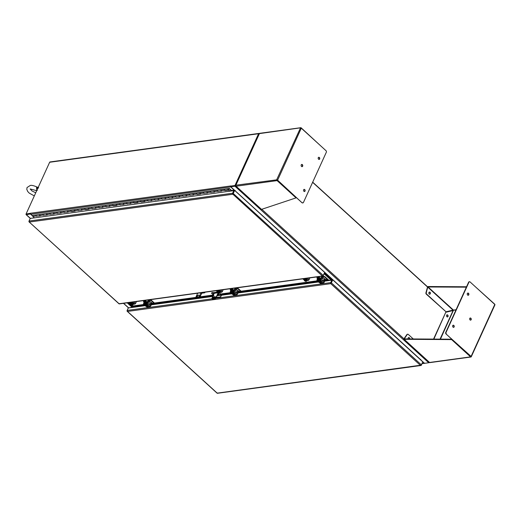 <?xml version="1.0" encoding="UTF-8"?>
<svg xmlns="http://www.w3.org/2000/svg" width="521" height="521" viewBox="0 0 521 521"><rect width="100%" height="100%" fill="white"/><g stroke="black" fill="none" stroke-linecap="round" stroke-linejoin="round"><path stroke-width="0.78" d="M37.746 188.374A4.481 3.256 -97.8 0 1 38.437 186.863M232.809 193.884L234.105 190.914L233.799 190.634L30.225 218.436L29.033 221.041A0.729 0.534 82.2 0 0 29 221.679L29.391 222.037L29.222 221.581M119.237 303.587L119.003 303.815L29.039 221.861M322.812 275.785L322.336 276L322.825 275.98M232.724 194.079L322.336 276L322.851 275.974A0.729 0.378 -47.7 0 0 323.261 275.479L324.648 272.431L234.632 190.432L232.913 193.519M322.336 276L119.094 303.756L28.994 221.816A0.729 0.378 132.3 0 1 28.968 221.49M30.355 218.416L30.732 218.279M29.052 221.751L29.391 222.037L232.633 194.281L232.574 193.877A0.729 0.534 -97.8 0 1 232.607 193.239L233.799 190.634M324.349 273.089L323.235 275.804A0.729 0.534 -97.8 0 1 322.87 276.11L119.296 303.906A0.729 0.534 82.2 0 1 119.263 303.912L119.003 303.815M234.632 190.432L233.245 193.473A0.729 0.378 132.3 0 1 232.835 193.975M232.776 193.897L232.633 194.281M221.418 190.855A0.599 0.436 -97.8 0 1 221.243 189.67L224.733 189.195A0.599 0.436 82.2 0 0 224.903 190.38L228.387 189.905A0.599 0.436 82.2 0 0 228.686 189.651L228.589 189.566M229.982 191.155L228.582 189.878L224.974 190.614L224.603 190.269A0.599 0.436 -97.8 0 1 224.733 189.195L228.218 188.719A0.599 0.436 82.2 0 0 228.387 189.905M218.006 191.565L217.628 191.22A0.599 0.436 -97.8 0 1 217.758 190.145A0.599 0.436 82.2 0 0 217.928 191.331L221.49 191.09L221.112 190.745A0.599 0.436 -97.8 0 1 221.243 189.67L214.274 190.621A0.599 0.436 -97.8 0 0 213.988 190.868A0.599 0.436 -97.8 0 1 214.274 190.621L210.784 191.096A0.599 0.436 82.2 0 0 210.959 192.282L214.522 192.041L214.144 191.702A0.599 0.436 -97.8 0 1 213.988 190.868A0.599 0.436 -97.8 0 0 214.444 191.806M200.5 193.708A0.599 0.436 -97.8 0 1 200.331 192.523L203.815 192.047A0.599 0.436 82.2 0 0 203.985 193.232L207.547 192.998L207.169 192.653A0.599 0.436 -97.8 0 1 207.299 191.572L210.784 191.096A0.599 0.436 -97.8 0 0 210.653 192.177L207.169 192.653M204.063 193.473L203.685 193.128A0.599 0.436 -97.8 0 1 203.815 192.047L207.299 191.572A0.599 0.436 -97.8 0 0 207.475 192.757M193.532 194.665A0.599 0.436 -97.8 0 1 193.356 193.48L196.84 192.998A0.599 0.436 82.2 0 0 197.016 194.183L200.338 193.734M196.84 192.998L200.331 192.523A0.599 0.436 -97.8 0 0 200.201 193.604L200.572 193.949L197.088 194.424L196.71 194.079A0.599 0.436 -97.8 0 1 196.84 192.998M190.119 195.375L189.742 195.03A0.599 0.436 -97.8 0 1 189.872 193.955A0.599 0.436 82.2 0 0 190.041 195.141L193.604 194.9L193.226 194.554A0.599 0.436 -97.8 0 1 193.356 193.48L186.381 194.431A0.599 0.436 -97.8 0 0 186.095 194.678A0.599 0.436 -97.8 0 1 186.381 194.431L182.897 194.906A0.599 0.436 82.2 0 0 183.073 196.091L186.629 195.85L186.251 195.505A0.599 0.436 -97.8 0 1 186.095 194.678A0.599 0.436 -97.8 0 0 186.557 195.616M172.614 197.518A0.599 0.436 -97.8 0 1 172.438 196.332L175.929 195.857A0.599 0.436 82.2 0 0 176.098 197.042L179.66 196.801L179.283 196.463A0.599 0.436 -97.8 0 1 179.413 195.382L182.897 194.906A0.599 0.436 -97.8 0 0 182.767 195.981L179.283 196.463M176.176 197.277L175.798 196.938A0.599 0.436 -97.8 0 1 175.929 195.857L179.413 195.382A0.599 0.436 -97.8 0 0 179.582 196.567M169.201 198.234L168.824 197.889A0.599 0.436 -97.8 0 1 168.954 196.808A0.599 0.436 82.2 0 0 169.13 197.993L172.685 197.759L172.308 197.413A0.599 0.436 -97.8 0 1 172.438 196.332L165.47 197.283A0.599 0.436 -97.8 0 0 165.183 197.531A0.599 0.436 -97.8 0 1 165.47 197.283L161.979 197.759A0.599 0.436 82.2 0 0 162.155 198.95L165.717 198.709L165.339 198.364A0.599 0.436 -97.8 0 1 165.183 197.531A0.599 0.436 -97.8 0 0 165.639 198.468M151.696 200.377A0.599 0.436 -97.8 0 1 151.526 199.191L155.011 198.716A0.599 0.436 82.2 0 0 155.18 199.901L158.742 199.66L158.364 199.315A0.599 0.436 -97.8 0 1 158.495 198.24L161.979 197.759A0.599 0.436 -97.8 0 0 161.849 198.84L158.364 199.315M155.258 200.136L154.88 199.79A0.599 0.436 -97.8 0 1 155.011 198.716L158.495 198.24A0.599 0.436 -97.8 0 0 158.671 199.426M148.283 201.086L147.905 200.741A0.599 0.436 -97.8 0 1 148.036 199.667A0.599 0.436 82.2 0 0 148.211 200.852L151.774 200.611L151.396 200.266A0.599 0.436 -97.8 0 1 151.526 199.191L144.551 200.142A0.599 0.436 -97.8 0 0 144.265 200.39A0.599 0.436 -97.8 0 1 144.551 200.142L141.067 200.618A0.599 0.436 82.2 0 0 141.237 201.803L144.564 201.347M130.778 203.229A0.599 0.436 -97.8 0 1 130.608 202.044L134.092 201.568A0.599 0.436 82.2 0 0 134.268 202.754L137.59 202.304M137.752 202.278A0.599 0.436 -97.8 0 1 137.583 201.093L141.067 200.618A0.599 0.436 -97.8 0 0 140.937 201.699L137.453 202.174A0.599 0.436 -97.8 0 1 137.583 201.093L134.092 201.568A0.599 0.436 -97.8 0 0 133.962 202.649L130.478 203.125A0.599 0.436 -97.8 0 1 130.608 202.044L127.124 202.519A0.599 0.436 82.2 0 0 127.293 203.711L130.856 203.47L130.478 203.125M116.834 205.137A0.599 0.436 -97.8 0 1 116.665 203.952L120.149 203.477A0.599 0.436 82.2 0 0 120.325 204.662L123.881 204.421L123.503 204.076A0.599 0.436 -97.8 0 1 123.633 203.001L127.124 202.519A0.599 0.436 -97.8 0 0 126.994 203.6L123.503 204.076M120.397 204.896L120.019 204.551A0.599 0.436 -97.8 0 1 120.149 203.477L123.633 203.001A0.599 0.436 -97.8 0 0 123.809 204.186M109.866 206.088A0.599 0.436 -97.8 0 1 109.69 204.903L113.181 204.427A0.599 0.436 82.2 0 0 113.35 205.613L116.678 205.157M113.181 204.427L116.665 203.952A0.599 0.436 -97.8 0 0 116.535 205.027L116.912 205.372L113.422 205.847L113.05 205.508A0.599 0.436 -97.8 0 1 113.181 204.427M106.453 206.798L106.076 206.459A0.599 0.436 -97.8 0 1 106.206 205.378A0.599 0.436 82.2 0 0 106.375 206.563L109.938 206.323L109.56 205.984A0.599 0.436 -97.8 0 1 109.69 204.903L102.722 205.854A0.599 0.436 -97.8 0 0 102.435 206.101A0.599 0.436 -97.8 0 1 102.722 205.854L99.231 206.329A0.599 0.436 82.2 0 0 99.407 207.514L102.969 207.28L102.591 206.935A0.599 0.436 -97.8 0 1 102.435 206.101A0.599 0.436 -97.8 0 0 102.891 207.039M88.948 208.947A0.599 0.436 -97.8 0 1 88.778 207.762L92.263 207.28A0.599 0.436 82.2 0 0 92.432 208.472L95.994 208.231L95.617 207.886A0.599 0.436 -97.8 0 1 95.747 206.804L99.231 206.329A0.599 0.436 -97.8 0 0 99.101 207.41L95.617 207.886M92.51 208.706L92.132 208.361A0.599 0.436 -97.8 0 1 92.263 207.28L95.747 206.804A0.599 0.436 -97.8 0 0 95.923 207.99M81.973 209.898A0.599 0.436 -97.8 0 1 81.804 208.713L85.288 208.237A0.599 0.436 82.2 0 0 85.464 209.422L88.785 208.967M85.288 208.237L88.778 207.762A0.599 0.436 -97.8 0 0 88.648 208.836L89.019 209.181L85.535 209.657L85.157 209.312A0.599 0.436 -97.8 0 1 85.288 208.237M78.567 210.608L78.189 210.269A0.599 0.436 -97.8 0 1 78.319 209.188A0.599 0.436 82.2 0 0 78.489 210.373L82.051 210.132L81.673 209.787A0.599 0.436 -97.8 0 1 81.804 208.713L74.829 209.663A0.599 0.436 -97.8 0 0 74.542 209.911A0.599 0.436 -97.8 0 1 74.829 209.663L71.344 210.139A0.599 0.436 82.2 0 0 71.52 211.324L74.842 210.868M61.061 212.75A0.599 0.436 -97.8 0 1 60.885 211.565L64.376 211.09A0.599 0.436 82.2 0 0 64.545 212.275L68.108 212.04L67.73 211.695A0.599 0.436 -97.8 0 1 67.86 210.614L71.344 210.139A0.599 0.436 -97.8 0 0 71.214 211.22L67.73 211.695M64.617 212.516L64.246 212.171A0.599 0.436 -97.8 0 1 64.376 211.09L67.86 210.614A0.599 0.436 -97.8 0 0 68.03 211.8M57.649 213.467L57.271 213.122A0.599 0.436 -97.8 0 1 57.401 212.047A0.599 0.436 82.2 0 0 57.577 213.232L61.133 212.991L60.755 212.646A0.599 0.436 -97.8 0 1 60.885 211.565L53.917 212.522A0.599 0.436 -97.8 0 0 53.63 212.77A0.599 0.436 -97.8 0 1 53.917 212.522L50.426 212.998A0.599 0.436 82.2 0 0 50.602 214.183L54.164 213.942L53.787 213.597A0.599 0.436 -97.8 0 1 53.63 212.77A0.599 0.436 -97.8 0 0 54.086 213.708M40.143 215.609A0.599 0.436 -97.8 0 1 39.974 214.424L43.458 213.949A0.599 0.436 82.2 0 0 43.627 215.134L47.19 214.893L46.812 214.548A0.599 0.436 -97.8 0 1 46.942 213.473L50.426 212.998A0.599 0.436 -97.8 0 0 50.296 214.072L46.812 214.548M43.705 215.368L43.328 215.03A0.599 0.436 -97.8 0 1 43.458 213.949L46.942 213.473A0.599 0.436 -97.8 0 0 47.118 214.659M36.73 216.319L36.353 215.981A0.599 0.436 -97.8 0 1 36.483 214.899A0.599 0.436 82.2 0 0 36.659 216.085L40.221 215.844L39.843 215.505A0.599 0.436 -97.8 0 1 39.974 214.424L32.999 215.375A0.599 0.436 82.2 0 0 32.869 216.456L34.412 217.863M32.999 215.375L229.305 188.459L231.637 190.582L229.878 191.064M228.218 188.719L229.305 188.459M228.485 188.98L229.266 188.791L231.519 190.842M144.727 201.327A0.599 0.436 -97.8 0 1 144.265 200.39A0.599 0.436 -97.8 0 0 144.421 201.223L144.799 201.562L141.315 202.037L140.937 201.699M75.004 210.849A0.599 0.436 -97.8 0 1 74.542 209.911A0.599 0.436 -97.8 0 0 74.698 210.745L75.076 211.083L71.592 211.559L71.214 211.22M228.335 188.96L228.432 189.631M228.178 189.527L228.654 189.423L228.289 188.96M228.27 189.514L228.113 189.169M71.592 211.559L74.848 210.875M85.535 209.657L88.791 208.973M113.422 205.847L116.678 205.163M137.453 202.174L137.824 202.519L134.34 202.995L137.596 202.304M141.315 202.037L144.571 201.353M197.088 194.424L200.344 193.734M228.582 189.878L229.631 191.2M224.974 190.614L228.465 190.139M211.031 192.516L210.653 192.177M183.145 196.326L182.767 195.981M162.226 199.185L161.849 198.84M134.34 202.995L133.962 202.649M127.371 203.945L126.994 203.6M99.478 207.755L99.101 207.41M50.674 214.418L50.296 214.072M201.692 293.212L204.805 292.782L204.714 292.242M452.983 310.568L452.951 310.158M427.559 287.032L312.62 182.317M235.792 185.378L235.713 185.541A0.729 0.378 132.3 0 1 234.945 186.205L428.737 362.753L424.543 363.319L420.558 359.685M235.381 185.587L259.191 133.773M429.317 362.382A0.729 0.378 132.3 0 1 428.737 362.753M235.127 185.808L230.933 186.381L230.757 186.779L234.945 186.205M230.757 186.779L420.597 359.62M420.799 359.497L420.538 359.718L235.036 190.719L235.29 190.497M324.622 272.49L332.665 279.823M324.505 272.737L332.391 279.92M26.141 214.118L26.115 214.164A0.729 0.378 -47.7 0 0 26.122 214.639A0.729 0.378 -47.7 0 0 26.343 214.691L30.602 213.968M259.386 133.61L259.321 133.552A0.729 0.534 82.2 0 0 258.95 133.422L50.016 161.953A0.729 0.534 -97.8 0 0 49.651 162.259L26.05 214.04L30.544 213.747L26.447 214.281M30.537 214.118L32.667 216.059M131.618 306.849L127.209 302.831M427.65 286.895L312.685 182.168M258.95 133.422A0.729 0.534 82.2 0 0 258.585 133.721L234.984 185.509L235.29 185.789L259.015 133.904M433.856 339.093L445.787 312.242L453.081 310.555A0.729 0.534 82.2 0 0 453.062 310.399M453.036 310.242A0.729 0.534 82.2 0 0 453.01 310.145L446.041 311.786L426.634 294.111A1.127 0.821 -97.8 0 1 426.276 292.73L427.839 286.693L427.793 287.182L453.003 310.145M234.404 190.465L230.803 186.935A0.729 0.534 -97.8 0 1 230.614 185.919L230.933 186.381L235.29 185.789M230.627 186.101L234.984 185.509M26.05 214.04L30.602 213.232A0.729 0.534 82.2 0 0 30.798 214.248L32.654 215.941M429.389 362.609L428.965 362.668M424.771 363.293A0.729 0.534 -97.8 0 1 424.289 363.196L420.714 359.952M30.602 213.232L230.686 185.977M318.943 159.452A1.12 0.814 82.2 0 0 318.65 157.283M318.259 157.7A1.12 0.814 -97.8 0 1 319.673 158.99A1.12 0.814 -97.8 0 1 318.259 157.7M304.316 191.552A1.12 0.814 82.2 0 0 304.023 189.383M303.626 189.8A1.12 0.814 -97.8 0 1 305.039 191.09A1.12 0.814 -97.8 0 1 303.626 189.8M301.92 166.655A1.12 0.814 82.2 0 0 301.626 164.486M301.229 164.903A1.12 0.814 -97.8 0 1 302.649 166.192A1.12 0.814 -97.8 0 1 301.229 164.903M302.727 202.89A1.127 0.821 -97.8 0 1 301.998 202.734L277.048 179.895M300.78 127.704L259.777 133.304A0.729 0.534 82.2 0 0 259.412 133.61L300.532 127.834A0.729 0.534 -97.8 0 1 301.151 127.834L320.037 145.255M277.608 180.168L301.301 128.186A0.729 0.332 24.5 0 0 300.532 127.834L276.742 179.615L277.283 180.214L276.846 179.817A0.729 0.332 24.5 0 1 277.608 180.168L301.998 202.734M235.954 186.03L235.85 186.127A0.729 0.378 132.3 0 0 235.876 186.16A0.729 0.378 132.3 0 0 236.098 186.212L236.098 186.212A0.729 0.534 82.2 0 1 235.902 185.196L259.412 133.61A0.729 0.332 -155.5 0 0 259.211 133.728L235.7 185.313A0.729 0.332 24.5 0 1 235.7 185.313A0.729 0.332 24.5 0 1 235.902 185.196L276.846 179.817A0.729 0.534 -97.8 0 0 277.1 180.611L296.058 197.882L296.234 197.485L277.283 180.214M301.301 128.186L326.016 150.706A1.127 0.821 -97.8 0 1 326.315 152.269L303.456 202.422A1.127 0.821 -97.8 0 1 302.33 202.689M277.1 180.611L236.098 186.212L261.529 209.377L296.058 197.882M447.285 316.989A1.12 0.814 82.2 0 0 446.985 314.821M446.595 315.238A1.12 0.814 82.2 0 0 448.008 316.527A1.12 0.814 82.2 0 0 446.595 315.238M453.413 327.383A1.12 0.814 82.2 0 0 453.114 325.208M454.136 326.921A1.12 0.814 -97.8 0 1 452.723 325.632A1.12 0.814 -97.8 0 1 454.136 326.921M468.04 295.277A1.12 0.814 82.2 0 0 467.747 293.108M468.77 294.814A1.12 0.814 -97.8 0 1 467.35 293.525A1.12 0.814 -97.8 0 1 468.77 294.814M470.437 320.174A1.12 0.814 82.2 0 0 470.144 318.005M471.16 319.712A1.12 0.814 -97.8 0 1 469.747 318.422A1.12 0.814 -97.8 0 1 471.16 319.712M409.356 338.943A1.12 0.814 82.2 0 0 408.562 337.575M408.106 338.93A1.12 0.814 -97.8 0 1 409.291 337.725A1.12 0.814 -97.8 0 1 409.682 338.943M429.591 294.248A1.12 0.814 82.2 0 0 429.297 292.079M430.02 292.235A1.12 0.814 82.2 0 0 429.193 294.052A1.12 0.814 82.2 0 0 430.02 292.235M440.434 339.138L453.381 310.418M470.841 356.442L451.805 339.21L404.446 338.91M455.908 310.106L453.329 310.145M446.119 312.196L453.081 310.555L440.056 339.132M471.147 356.722L446.041 333.961A1.127 0.821 -97.8 0 1 445.748 332.398L468.607 282.245A1.127 0.821 -97.8 0 1 469.336 281.776M429.33 362.388A0.729 0.378 -47.7 0 0 429.356 362.421A0.729 0.378 -47.7 0 0 429.578 362.473L429.578 362.473A0.729 0.534 82.2 0 0 429.949 362.603L470.951 357.002A0.729 0.534 -97.8 0 1 470.58 356.872L451.622 339.601L404.146 339.301L404.329 338.91M470.951 357.002A0.729 0.534 -97.8 0 0 471.199 356.872L470.763 356.475M427.897 286.98L466.36 287.169M445.787 312.242L433.55 339.093M451.805 339.21L451.622 339.601M446.373 333.915A1.127 0.821 -97.8 0 1 446.08 332.352L468.939 282.2A1.127 0.821 -97.8 0 1 470.066 281.933L494.781 304.446L471.095 356.429L446.041 333.961M471.199 356.872A0.729 0.332 -155.5 0 0 471.258 356.8A0.729 0.332 -155.5 0 0 471.095 356.429M494.885 304.889A0.729 0.332 -155.5 0 0 494.95 304.818A0.729 0.332 -155.5 0 0 494.781 304.446M475.439 286.83L494.631 304.101A0.729 0.534 -97.8 0 1 494.872 304.544M456.077 309.735L453.446 310.093L428.015 286.928L428.197 286.53L466.542 286.771M413.277 338.963L408.275 334.41A1.127 0.821 82.2 0 0 407.233 334.515L404.244 338.884M470.58 356.872L429.578 362.473L404.146 339.301A0.729 0.378 132.3 0 1 403.925 339.249A0.729 0.378 132.3 0 1 403.899 339.223M428.197 286.53A0.729 0.378 -47.7 0 0 427.839 286.693M407.539 334.254A1.127 0.821 82.2 0 0 406.901 334.56L403.957 338.806L261.783 209.292M427.461 287.227L425.944 292.776A1.127 0.821 82.2 0 0 426.302 294.157L446.041 311.786M422.453 362.499L421.352 365.188A0.729 0.534 -97.8 0 1 420.955 365.495L420.447 365.384L420.961 365.358A0.729 0.378 -47.7 0 0 421.372 364.863L331.363 282.857A0.729 0.378 132.3 0 1 330.952 283.359L330.744 283.665L330.685 283.261A0.729 0.534 -97.8 0 1 330.724 282.623L331.864 280.051L332.222 280.09A0.729 0.534 -97.8 0 1 332.144 280.454L331.03 282.903L332.75 279.816L331.363 282.857M217.348 392.971L217.381 393.296A0.729 0.534 82.2 0 0 217.413 393.29L420.988 365.488M145.001 305.69L128.264 307.976L127.15 310.425A0.729 0.534 82.2 0 0 127.117 311.063L127.508 311.421L127.104 311.193A0.729 0.378 132.3 0 1 127.078 310.874M127.339 310.965L127.508 311.421L127.17 311.135M420.922 365.169L217.211 393.14L127.508 311.421L330.75 283.658L420.447 365.384M332.75 279.816L422.759 361.815L421.372 364.863M128.264 307.976L131.338 307.436L131.605 306.608L144.499 304.844M331.03 282.903L330.685 283.261M128.954 307.761L128.459 307.826M323.762 280.363L326.602 279.979L328.25 280.278L328.347 279.823L329.168 280.506M221.568 295.114L231.591 293.479M324.042 280.852L331.864 280.051L324.388 273.18L331.87 280.051M131.338 307.436L144.877 305.319M330.887 283.274L330.744 283.665M213.245 295.485L213.284 295.029M131.605 306.608L131.702 306.153L144.076 304.459M149.266 303.756L196.339 297.328A3.842 1.993 132.3 0 1 196.033 296.827L197.687 293.206M199.777 296.853L213.265 295.016M322.694 280.07L326.7 279.523L328.347 279.823M221.445 294.866L220.604 294.45L220.702 294L230.79 292.62M235.98 291.91L317.504 280.78M150.335 304.049L196.801 297.706M198.937 297.413L213.193 295.466M220.604 294.45L231.213 293.004M237.048 292.209L317.927 281.164M326.7 279.523L326.602 279.979M213.805 294.254A0.957 0.43 24.5 0 1 213.278 293.551A0.957 0.43 24.5 0 1 213.545 293.395L217.374 292.874A0.957 0.43 24.5 0 1 218.423 293.173A0.957 0.43 24.5 0 1 218.859 293.824A0.957 0.43 24.5 0 1 218.592 293.974L217.895 294.072M217.648 292.157L211.5 293.108L213.402 295.14M220.696 294.026L219.667 293.115M213.402 293.434A0.957 0.43 -155.5 0 0 213.936 293.968M218.032 293.779L218.722 293.688A0.957 0.43 -155.5 0 0 218.859 293.649M212.711 292.769L216.795 292.209M216.925 291.916L217.459 291.89M219.842 292.854L219.999 293.388M221.575 295.068A0.899 0.651 -97.8 0 1 221.497 295.368L220.461 296.931L221.269 295.16A0.541 0.391 82.2 0 0 221.314 294.801M215.16 297.888L213.069 297.953M211.773 292.724L212.842 292.476M213.082 297.94L215.329 297.628M216.339 297.491L220.461 296.931M216.222 297.745L220.689 297.133M131.611 306.739L127.306 302.818M127.632 302.773L131.644 306.42L127.632 302.773M332.196 280.305L324.44 272.88M129.019 302.584L131.09 304.466M131.123 304.498L132.777 306.003M213.981 295.661L213.545 295.928L213.981 295.661M215.46 296.944A1.12 0.58 -47.7 0 0 215.264 296.937L214.17 297.087A1.12 0.58 -47.7 0 0 212.998 298.103A1.12 0.58 -47.7 0 0 212.913 298.689M212.763 297.888A1.12 0.58 132.3 0 1 213.942 296.879L215.03 296.729A1.12 0.58 132.3 0 1 215.368 296.807A1.12 0.58 132.3 0 1 215.232 297.784A1.12 0.58 132.3 0 1 214.196 298.546L213.109 298.696A1.12 0.58 132.3 0 1 212.77 298.611A1.12 0.58 132.3 0 1 212.763 297.888M214.242 293.297L211.878 298.481A3.842 1.993 -47.7 0 0 212.197 298.989A3.842 1.993 -47.7 0 0 215.798 297.947L218.065 292.984M212.321 299.087A3.842 1.993 -47.7 0 0 212.425 299.204A3.842 1.993 -47.7 0 0 216.033 298.162L215.798 297.947M216.033 298.162L218.332 293.115M200.748 293.655L200.318 293.922L200.748 293.655M199.185 295.075A1.12 0.58 132.3 0 1 199.523 295.153A1.12 0.58 132.3 0 1 199.53 295.876A1.12 0.58 132.3 0 1 198.351 296.892L197.264 297.042A1.12 0.58 132.3 0 1 196.925 296.957A1.12 0.58 132.3 0 1 197.062 295.98A1.12 0.58 132.3 0 1 198.091 295.225L199.185 295.075L198.325 295.433A1.12 0.58 -47.7 0 0 197.381 296.071A1.12 0.58 -47.7 0 0 197.068 297.035M201.959 292.62L200.188 296.508A3.842 1.993 132.3 0 1 196.58 297.55A3.842 1.993 132.3 0 1 196.476 297.432M200.188 296.508L199.953 296.293A3.842 1.993 132.3 0 1 196.345 297.335L196.58 297.55M201.607 292.665L199.953 296.293M131.833 306.133L128.068 302.708L131.833 306.133M128.4 302.668L132.158 306.087M331.102 280.155L324.16 273.779M324.27 273.532L331.434 280.109L324.27 273.532M321.131 277.901L320.493 278.103M319.321 280.519L318.78 281.373C319.94 281.653 320.363 282.037 320.044 282.519L320.715 281.789L320.474 281.093L319.321 280.519L318.559 280.624L318.22 281.379L318.455 282.076L319.607 282.642L320.024 282.271M320.369 282.545L320.474 281.093M318.715 281.307L318.657 280.949L318.22 281.379M320.135 281.848L318.976 281.275M320.168 282.089A0.957 0.43 24.5 0 1 320.187 282.317A0.957 0.43 24.5 0 1 320.024 282.447L320.044 282.519M320.024 282.447L319.093 281.418M318.78 281.373L320.187 282.317M319.868 282.61L319.803 282.551C318.644 282.271 318.227 281.887 318.546 281.405L318.481 281.34M318.435 281.522L318.657 281.268L319.79 282.48A0.957 0.43 24.5 0 1 318.806 282.128A0.957 0.43 24.5 0 1 318.435 281.522A0.957 0.43 24.5 0 1 318.552 281.412M319.848 282.356A0.957 0.43 24.5 0 1 318.924 282.043A0.957 0.43 24.5 0 1 318.474 281.464M320.825 281.633A1.283 0.58 -155.5 0 0 320.884 281.548A1.283 0.58 -155.5 0 0 320.304 280.682A1.283 0.58 -155.5 0 0 318.911 280.285A1.283 0.58 -155.5 0 0 318.559 280.487A1.283 0.58 -155.5 0 0 318.533 280.591M318.455 280.858A1.283 0.58 24.5 0 1 318.474 280.676A1.283 0.58 24.5 0 1 318.826 280.467A1.283 0.58 24.5 0 1 320.22 280.871A1.283 0.58 24.5 0 1 320.799 281.737A1.283 0.58 24.5 0 1 320.675 281.874M306.237 280.812A0.957 0.43 24.5 0 1 306.257 281.04A0.957 0.43 24.5 0 1 306.101 281.171L306.784 280.513L306.55 279.816L305.391 279.243L304.635 279.347L304.29 280.103L304.524 280.799L305.684 281.366L306.101 280.988M305.391 279.243L305.046 279.998L304.967 279.64L304.29 280.103M306.55 279.816L306.205 280.572L305.046 279.998M306.439 281.268L306.205 280.572M305.944 281.333L305.879 281.275C304.713 280.995 304.297 280.611 304.616 280.129L304.551 280.064M304.668 280.116L305.86 281.203A0.957 0.43 24.5 0 1 304.876 280.852A0.957 0.43 24.5 0 1 304.511 280.246A0.957 0.43 24.5 0 1 304.629 280.135M306.101 281.171L305.163 280.142M304.857 280.096C306.016 280.376 306.433 280.754 306.114 281.242M305.918 281.079A0.957 0.43 24.5 0 1 305 280.767A0.957 0.43 24.5 0 1 304.551 280.187M306.895 280.357A1.283 0.58 -155.5 0 0 306.96 280.272A1.283 0.58 -155.5 0 0 306.374 279.406A1.283 0.58 -155.5 0 0 304.987 279.009A1.283 0.58 -155.5 0 0 304.629 279.21A1.283 0.58 -155.5 0 0 304.603 279.315M304.524 279.582A1.283 0.58 24.5 0 1 304.544 279.399A1.283 0.58 24.5 0 1 304.896 279.191A1.283 0.58 24.5 0 1 306.289 279.595A1.283 0.58 24.5 0 1 306.876 280.461A1.283 0.58 24.5 0 1 306.745 280.598L308.282 280.383A0.729 0.378 -47.7 0 0 309.051 279.718L307.403 278.221M219.523 292.652A0.957 0.43 24.5 0 1 219.543 292.88A0.957 0.43 24.5 0 1 219.387 293.01L220.07 292.353L219.836 291.656L218.677 291.089L217.915 291.193L217.576 291.942L217.811 292.639L218.963 293.212L219.38 292.835M218.677 291.089L218.332 291.838L218.012 291.513L217.576 291.942M219.836 291.656L219.491 292.411L218.332 291.838M219.725 293.108L219.491 292.411M219.23 293.173L219.159 293.115C217.999 292.835 217.583 292.45 217.902 291.968L217.837 291.91M217.954 291.955L219.146 293.043A0.957 0.43 24.5 0 1 218.162 292.691A0.957 0.43 24.5 0 1 217.798 292.086A0.957 0.43 24.5 0 1 217.908 291.975M219.387 293.01L218.449 291.981M218.136 291.936C219.302 292.216 219.719 292.6 219.4 293.082M219.204 292.919A0.957 0.43 24.5 0 1 218.286 292.607A0.957 0.43 24.5 0 1 217.837 292.034M220.181 292.203A1.283 0.58 -155.5 0 0 220.246 292.118A1.283 0.58 -155.5 0 0 219.66 291.246A1.283 0.58 -155.5 0 0 218.266 290.848A1.283 0.58 -155.5 0 0 217.915 291.057A1.283 0.58 -155.5 0 0 217.889 291.154M217.811 291.428A1.283 0.58 24.5 0 1 217.83 291.239A1.283 0.58 24.5 0 1 218.182 291.037A1.283 0.58 24.5 0 1 219.575 291.434A1.283 0.58 24.5 0 1 220.155 292.301A1.283 0.58 24.5 0 1 220.031 292.437L221.568 292.222A0.729 0.378 -47.7 0 0 222.337 291.565L220.689 290.06M234.417 289.748L233.779 289.943M232.607 292.366L232.066 293.212C233.226 293.492 233.649 293.877 233.323 294.358L233.994 293.629L233.76 292.932L232.607 292.366L231.845 292.47L231.5 293.219L231.741 293.916L232.894 294.489L233.31 294.111M233.655 294.385L233.76 292.932M232.001 293.154L232.184 292.756L231.5 293.219M233.421 293.688L232.262 293.115M233.454 293.929A0.957 0.43 24.5 0 1 233.473 294.157A0.957 0.43 24.5 0 1 233.31 294.287L233.323 294.358M233.31 294.287L232.379 293.258M233.154 294.45L233.089 294.391C231.93 294.111 231.506 293.727 231.832 293.245L231.767 293.186M231.884 293.232L233.076 294.319A0.957 0.43 24.5 0 1 232.092 293.968A0.957 0.43 24.5 0 1 231.721 293.362A0.957 0.43 24.5 0 1 231.838 293.251M233.134 294.196A0.957 0.43 24.5 0 1 232.21 293.883A0.957 0.43 24.5 0 1 231.76 293.31M234.111 293.479A1.283 0.58 -155.5 0 0 234.17 293.395A1.283 0.58 -155.5 0 0 233.59 292.522A1.283 0.58 -155.5 0 0 232.197 292.125A1.283 0.58 -155.5 0 0 231.838 292.333A1.283 0.58 -155.5 0 0 231.819 292.431M231.741 292.704A1.283 0.58 24.5 0 1 231.754 292.515A1.283 0.58 24.5 0 1 232.112 292.314A1.283 0.58 24.5 0 1 233.506 292.711A1.283 0.58 24.5 0 1 234.085 293.577A1.283 0.58 24.5 0 1 233.962 293.714M132.809 304.492A0.957 0.43 24.5 0 1 132.829 304.726A0.957 0.43 24.5 0 1 132.673 304.857L133.356 304.199L133.115 303.502L131.963 302.929L131.201 303.033L130.862 303.789L131.097 304.485L132.249 305.052L132.666 304.674M131.963 302.929L131.618 303.684L131.299 303.352L130.862 303.789M133.115 303.502L132.777 304.251L131.618 303.684M133.011 304.948L132.777 304.251M132.51 305.019L132.445 304.961C131.285 304.674 130.869 304.297 131.188 303.808L131.123 303.75M131.084 303.925L131.299 303.671L132.432 304.889A0.957 0.43 24.5 0 1 131.448 304.531A0.957 0.43 24.5 0 1 131.084 303.925A0.957 0.43 24.5 0 1 131.194 303.815M132.673 304.857L131.735 303.828M131.422 303.776C132.581 304.062 133.005 304.44 132.686 304.928M132.49 304.759A0.957 0.43 24.5 0 1 131.566 304.453A0.957 0.43 24.5 0 1 131.123 303.873M133.467 304.043A1.283 0.58 -155.5 0 0 133.526 303.958A1.283 0.58 -155.5 0 0 132.946 303.092A1.283 0.58 -155.5 0 0 131.553 302.688A1.283 0.58 -155.5 0 0 131.201 302.896A1.283 0.58 -155.5 0 0 131.175 303.001M131.097 303.268A1.283 0.58 24.5 0 1 131.116 303.085A1.283 0.58 24.5 0 1 131.468 302.877A1.283 0.58 24.5 0 1 132.862 303.274A1.283 0.58 24.5 0 1 133.441 304.147A1.283 0.58 24.5 0 1 133.317 304.277L134.854 304.069A0.729 0.378 -47.7 0 0 135.623 303.404L133.975 301.906M147.704 301.587L147.065 301.783M145.893 304.205L145.352 305.052C146.512 305.339 146.935 305.716 146.609 306.205L147.28 305.475L147.046 304.778L145.893 304.205L145.131 304.31L144.786 305.065L145.02 305.762L146.18 306.328L146.596 305.951M146.942 306.224L147.046 304.778M145.287 304.993L145.229 304.629L144.786 305.065M146.701 305.527L145.548 304.961M146.74 305.775A0.957 0.43 24.5 0 1 146.759 306.003A0.957 0.43 24.5 0 1 146.596 306.133L146.609 306.205M146.596 306.133L145.665 305.104M146.44 306.296L146.375 306.237C145.216 305.951 144.792 305.573 145.118 305.085L145.046 305.026M145.17 305.078L146.362 306.166A0.957 0.43 24.5 0 1 145.379 305.807A0.957 0.43 24.5 0 1 145.007 305.202A0.957 0.43 24.5 0 1 145.125 305.091M146.421 306.035A0.957 0.43 24.5 0 1 145.496 305.729A0.957 0.43 24.5 0 1 145.046 305.15M147.397 305.319A1.283 0.58 -155.5 0 0 147.456 305.234A1.283 0.58 -155.5 0 0 146.876 304.368A1.283 0.58 -155.5 0 0 145.483 303.964A1.283 0.58 -155.5 0 0 145.125 304.173A1.283 0.58 -155.5 0 0 145.105 304.277M145.027 304.544A1.283 0.58 24.5 0 1 145.04 304.362A1.283 0.58 24.5 0 1 145.398 304.153A1.283 0.58 24.5 0 1 146.792 304.551A1.283 0.58 24.5 0 1 147.371 305.423A1.283 0.58 24.5 0 1 147.241 305.553M320.617 278.611A0.996 0.449 -155.5 0 0 319.692 278.676L319.66 278.742M326.726 279.425L326.472 279.66L326.726 279.425C325.228 279.549 328.393 280.187 326.472 279.66C328.393 280.187 325.228 279.549 326.726 279.425M317.536 278.683L317.256 278.429A1.283 0.58 24.5 0 1 316.963 277.778A1.283 0.58 24.5 0 1 317.322 277.576L318.689 277.413L318.162 278.768A0.729 0.378 -47.7 0 0 318.175 279.23A0.729 0.378 -47.7 0 0 318.396 279.289L320.467 279.002A0.729 0.378 -47.7 0 0 321.203 278.409M321.763 277.211L323.352 276.749A1.283 0.58 24.5 0 1 325.032 277.367L325.215 276.97A1.283 0.58 24.5 0 0 323.528 276.351L322.232 276.534A0.729 0.378 -47.7 0 0 321.47 277.185L320.643 278.611L318.5 278.872L319.028 277.517A0.729 0.378 -47.7 0 0 319.021 277.055A0.729 0.378 -47.7 0 0 318.793 277.003L317.497 277.179A1.283 0.58 -155.5 0 0 317.146 277.387L316.963 277.778M325.215 276.97L328.119 279.621A0.729 0.534 -97.8 0 1 328.263 279.81M324.16 278.52A1.283 0.58 24.5 0 1 325.13 279.048L325.781 279.647M327.572 279.679L325.032 277.367M233.903 290.457A0.996 0.449 -155.5 0 0 232.978 290.523L232.946 290.588M240.012 291.265L240.012 291.272C238.514 291.389 241.679 292.034 239.758 291.506L239.758 291.5C241.679 292.034 238.514 291.389 240.012 291.272M230.823 290.529L230.542 290.269A1.283 0.58 24.5 0 1 230.249 289.624A1.283 0.58 24.5 0 1 230.601 289.416L231.975 289.259L231.448 290.614A0.729 0.378 -47.7 0 0 231.461 291.076A0.729 0.378 -47.7 0 0 231.682 291.128L233.753 290.848A0.729 0.378 -47.7 0 0 234.489 290.249M235.049 289.057L236.638 288.588A1.283 0.58 24.5 0 1 238.318 289.207L238.494 288.816A1.283 0.58 24.5 0 0 236.814 288.198L235.518 288.373A0.729 0.378 -47.7 0 0 234.756 289.025L233.929 290.451L231.786 290.718L232.314 289.357A0.729 0.378 -47.7 0 0 232.301 288.894A0.729 0.378 -47.7 0 0 232.079 288.842L230.783 289.018A1.283 0.58 -155.5 0 0 230.425 289.227L230.249 289.624M238.494 288.816L241.125 291.206M237.446 290.36A1.283 0.58 24.5 0 1 238.41 290.894L239.067 291.486M240.591 291.285L238.318 289.207M147.183 302.297A0.996 0.449 -155.5 0 0 146.264 302.362L146.232 302.427M153.298 303.105L153.298 303.111C151.8 303.235 154.965 303.873 153.044 303.346C154.965 303.873 151.8 303.235 153.298 303.111M144.109 302.369L143.829 302.115A1.283 0.58 24.5 0 1 143.536 301.464A1.283 0.58 24.5 0 1 143.887 301.255L145.261 301.099L144.734 302.454A0.729 0.378 -47.7 0 0 144.747 302.916A0.729 0.378 -47.7 0 0 144.968 302.968L147.039 302.688A0.729 0.378 -47.7 0 0 147.775 302.089M148.335 300.897L149.924 300.435A1.283 0.58 24.5 0 1 151.604 301.053L151.78 300.656A1.283 0.58 24.5 0 0 150.1 300.037L148.804 300.213A0.729 0.378 -47.7 0 0 148.042 300.871L147.215 302.291L145.144 302.577L145.6 301.203A0.729 0.378 -47.7 0 0 145.587 300.741A0.729 0.378 -47.7 0 0 145.366 300.682L144.07 300.864A1.283 0.58 -155.5 0 0 143.711 301.066L143.536 301.464M151.78 300.656L154.411 303.053M150.732 302.2A1.283 0.58 24.5 0 1 151.696 302.734L152.353 303.333M153.877 303.124L151.604 301.053M322.323 278.663L322.753 278.715C322.108 276.755 323.489 279.881 322.225 278.585L322.746 278.715C322.108 276.755 323.495 279.881 322.225 278.585L322.753 278.715C322.108 276.755 323.495 279.881 322.225 278.585C323.495 279.881 322.108 276.755 322.753 278.715L322.33 278.663M320.884 281.561L321.691 282.519L320.506 282.245M320.695 281.861L321.613 282.245M322.18 277.087A0.638 0.462 82.2 0 0 321.691 277.328L320.519 279.562L317.335 279.966L318.253 277.804A0.638 0.462 -97.8 0 1 318.702 277.543M320.076 282.968A0.729 0.378 -47.7 0 0 320.148 283.19A0.729 0.378 -47.7 0 0 320.369 283.242L323.482 282.818L320.337 279.953L317.23 280.383A0.729 0.378 132.3 0 1 317.009 280.324A0.729 0.378 132.3 0 1 317.002 279.855L317.921 277.849A0.638 0.462 82.2 0 1 318.409 277.602M320.949 281.627L320.799 281.952M324.44 280.63L323.99 280.871L323.756 280.389M324.733 281.093L324.251 282.154L321.112 279.295L322.024 277.283A0.638 0.462 -97.8 0 1 322.668 277.133L324.075 278.422A0.638 0.462 82.2 0 1 324.244 279.308L323.977 279.894M323.482 282.818A0.729 0.378 -47.7 0 0 324.251 282.154M320.337 279.953A0.729 0.378 -47.7 0 0 321.112 279.295M305.039 278.54L305.612 279.067M304.635 279.197L304.062 278.676M304.59 278.605L305.026 279.002M309.891 277.882L309.051 279.718M218.325 290.386L218.898 290.907M217.83 291.239L217.342 290.516M217.876 290.444L218.312 290.842M223.177 289.722L222.337 291.565M235.609 290.503L236.033 290.555C235.388 288.601 236.775 291.727 235.505 290.425L236.033 290.555C235.394 288.601 236.781 291.727 235.512 290.425L236.033 290.555C235.394 288.601 236.781 291.727 235.512 290.425C236.781 291.727 235.394 288.601 236.033 290.555L235.616 290.503M234.163 293.408L234.978 294.358L233.786 294.085M233.981 293.701L234.899 294.085M235.466 288.927A0.638 0.462 82.2 0 0 234.978 289.175L233.805 291.402L230.699 291.825L231.532 289.643A0.638 0.462 -97.8 0 1 231.988 289.389M233.362 294.814A0.729 0.378 -47.7 0 0 233.434 295.029A0.729 0.378 -47.7 0 0 233.655 295.081L236.762 294.658L233.623 291.799L230.516 292.222A0.729 0.378 132.3 0 1 230.295 292.17A0.729 0.378 132.3 0 1 230.289 291.695L231.207 289.689A0.638 0.462 82.2 0 1 231.695 289.442M234.235 293.466L234.085 293.792M237.726 292.47L237.276 292.711L237.035 292.229M238.019 292.932L237.537 293.994L234.391 291.135L235.31 289.129A0.638 0.462 -97.8 0 1 235.948 288.979L237.361 290.262A0.638 0.462 82.2 0 1 237.53 291.154L237.263 291.734M236.762 294.658A0.729 0.378 -47.7 0 0 237.537 293.994M233.623 291.799A0.729 0.378 -47.7 0 0 234.391 291.135M131.611 302.226L132.184 302.753M131.116 303.085L130.628 302.362M131.162 302.291L131.598 302.688M136.463 301.568L135.623 303.404M148.895 302.349L149.319 302.401C148.674 300.441 150.061 303.567 148.791 302.265L149.319 302.401C148.68 300.441 150.068 303.567 148.798 302.265L149.319 302.401C148.68 300.441 150.068 303.567 148.798 302.265C150.068 303.567 148.68 300.441 149.319 302.401L148.895 302.349M147.371 305.423L148.264 306.205L147.072 305.931M147.267 305.547L148.185 305.925M148.752 300.767A0.638 0.462 82.2 0 0 148.264 301.014L147.091 303.248L143.985 303.671L144.818 301.483A0.638 0.462 -97.8 0 1 145.274 301.229M146.648 306.654A0.729 0.378 -47.7 0 0 146.72 306.869A0.729 0.378 -47.7 0 0 146.942 306.928L150.048 306.498L146.909 303.639L143.803 304.062A0.729 0.378 132.3 0 1 143.581 304.01A0.729 0.378 132.3 0 1 143.575 303.535L144.493 301.529A0.638 0.462 82.2 0 1 144.981 301.288M147.521 305.313L147.371 305.638M151.005 304.316L150.562 304.557L150.322 304.075M151.305 304.772L150.816 305.84L147.677 302.975L148.596 300.969A0.638 0.462 -97.8 0 1 149.234 300.819L150.647 302.108A0.638 0.462 82.2 0 1 150.816 302.994L150.549 303.58M150.048 306.498A0.729 0.378 -47.7 0 0 150.816 305.84M146.909 303.639A0.729 0.378 -47.7 0 0 147.677 302.975M36.854 190.334L37.304 190.445M38.066 187.599L36.47 187.729L36.835 190.295M38.026 187.56L37.746 187.345C33.924 185.639 31.403 185.027 30.192 185.502L27.033 187.547L26.805 189.416L27.724 191.5L29.267 193.135L34.314 195.903M38.593 187.625L37.512 188.283L36.47 187.729M37.115 189.755L37.401 189.143M38.072 188.407L37.512 188.283L37.916 187.834M323.261 275.479L233.245 193.473M232.607 193.239L29.033 221.041M36.353 215.981L32.869 216.456M224.603 190.269L221.112 190.745M217.628 191.22L214.144 191.702M203.685 193.128L200.201 193.604M196.71 194.079L193.226 194.554M189.742 195.03L186.251 195.505M175.798 196.938L172.308 197.413M168.824 197.889L165.339 198.364M154.88 199.79L151.396 200.266M147.905 200.741L144.421 201.223M120.019 204.551L116.535 205.027M113.05 205.508L109.56 205.984M106.076 206.459L102.591 206.935M92.132 208.361L88.648 208.836M85.157 209.312L81.673 209.787M78.189 210.269L74.698 210.745M64.246 212.171L60.755 212.646M57.271 213.122L53.787 213.597M43.328 215.03L39.843 215.505M128.492 307.748L123.627 303.32M30.381 218.371L26.343 214.691M49.651 162.259L258.585 133.721M30.798 214.248L230.803 186.935M424.289 363.196L422.121 363.489M234.333 190.145L231.565 190.523M234.294 190.497L229.917 191.096M446.08 332.352L445.748 332.398M468.607 282.245L468.939 282.2M407.233 334.515L406.901 334.56M425.944 292.776L426.276 292.73M426.302 294.157L426.634 294.111M330.724 282.623L215.863 298.312M214.32 298.52L212.998 298.702M212.054 298.833L127.15 310.425M331.838 280.174L324.707 281.145M318.429 282.004L237.993 292.991M231.715 293.844L221.542 295.238M212.815 296.429L151.279 304.831M237.329 292.698L318.305 281.633M150.615 304.538L213.004 296.019M217.518 294.906L220.663 294.476M221.269 295.16L217.146 295.726M331.017 280.024L332.118 279.875M320.467 279.002L320.793 279.302M318.937 279.777L318.396 279.289M317.497 277.179L317.322 277.576M319.028 277.517L320.115 278.507M323.528 276.351L323.352 276.749M233.753 290.848L234.079 291.148M232.216 291.617L231.682 291.128M230.783 289.018L230.601 289.416M232.314 289.357L233.401 290.353M236.814 288.198L236.638 288.588M147.039 302.688L147.365 302.988M145.502 303.463L144.968 302.968M144.07 300.864L143.887 301.255M145.6 301.203L146.688 302.193M150.1 300.037L149.924 300.435M320.728 281.887L320.545 282.284M317.23 280.383L318.253 281.307M319.705 282.629L320.369 283.242M318.253 277.804L317.921 277.849M322.024 277.283L321.691 277.328M308.282 280.383L306.101 278.396M302.994 278.82L304.323 280.031M221.568 292.222L219.387 290.243M216.28 290.666L217.609 291.871M234.014 293.733L233.831 294.131M230.516 292.222L231.532 293.147M232.991 294.476L233.655 295.081M231.532 289.643L231.207 289.689M235.31 289.129L234.978 289.175M134.854 304.069L132.673 302.082M129.566 302.506L130.895 303.717M147.3 305.573L147.117 305.97M143.803 304.062L144.818 304.993M146.277 306.315L146.942 306.928M144.818 301.483L144.493 301.529M148.596 300.969L148.264 301.014M128.42 307.833L123.484 303.339M30.283 218.429L26.122 214.639M424.654 363.326L422.036 363.684M302.564 202.936L302.896 202.89M235.876 186.16L261.308 209.325M469.167 281.776L469.493 281.731M471.258 356.8L494.95 304.818M403.925 339.249L429.356 362.421M407.37 334.254L407.702 334.208M217.12 393.205L127.157 311.245M319.647 279.679L319.92 279.08M320.174 278.514L320.454 277.901M304.876 280.103L306.257 281.04M218.162 291.942L219.543 292.88M232.933 291.519L233.206 290.92M233.46 290.353L233.74 289.748M232.092 293.219L233.473 294.157M131.448 303.789L132.829 304.726M146.219 303.365L146.492 302.766M146.746 302.2L147.026 301.587M145.372 305.065L146.759 306.003M318.793 279.797L318.175 279.23M320.304 278.227L319.021 277.055M232.079 291.636L231.461 291.076M233.59 290.073L232.301 288.894M145.359 303.483L144.747 302.916M146.876 301.913L145.587 300.741M304.909 278.559L305.417 279.022M218.195 290.405L218.703 290.868M131.481 302.245L131.989 302.708M320.148 283.19L319.49 282.59M318.24 281.451L317.009 280.324M318.565 277.537L318.24 277.582M322.011 277.068L322.343 277.022M304.316 280.174L302.851 278.839M217.596 292.014L216.137 290.685M233.434 295.029L232.776 294.43M231.526 293.29L230.295 292.17M231.852 289.376L231.519 289.422M235.297 288.908L235.629 288.862M130.882 303.854L129.423 302.525M146.72 306.869L146.062 306.27M144.812 305.13L143.581 304.01M145.138 301.223L144.805 301.268M148.583 300.747L148.915 300.702M36.698 190.673L30.12 188.954M30.179 188.98L31.957 190.94L35.734 192.79M38.254 187.547L37.746 187.345"/></g></svg>
